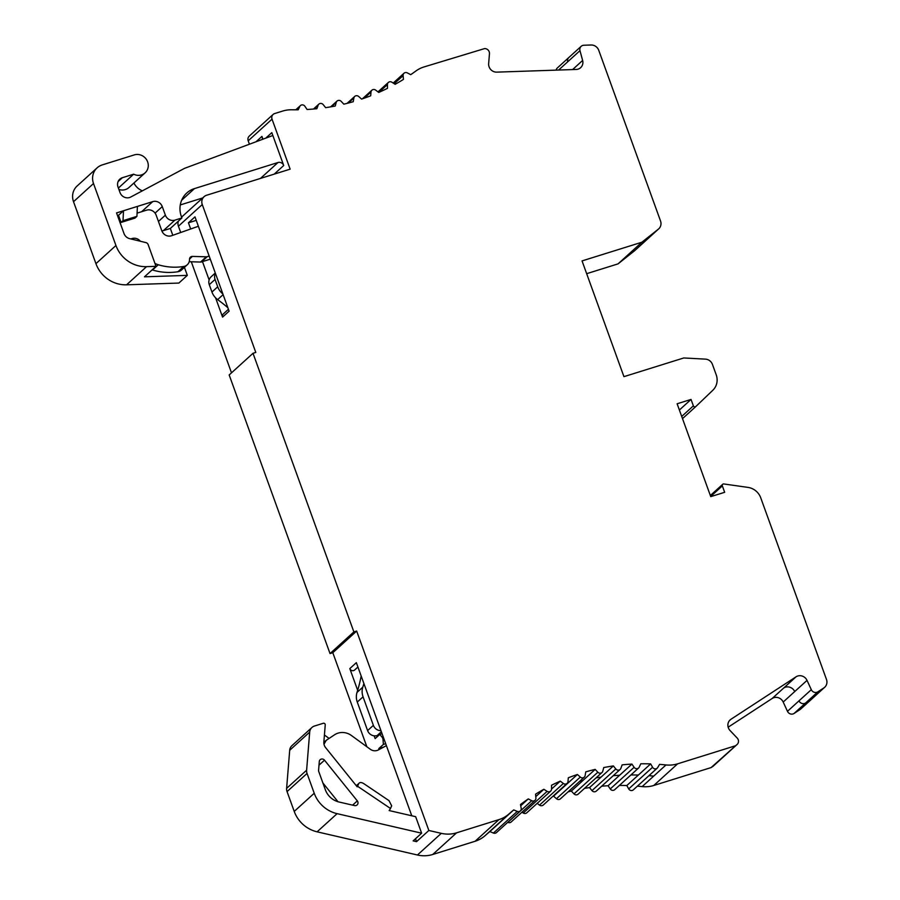 <?xml version="1.0" encoding="UTF-8"?>
<svg xmlns="http://www.w3.org/2000/svg" width="900" height="900" viewBox="0 0 900 900"><rect width="100%" height="100%" fill="white"/><g stroke="black" fill="none" stroke-linecap="round" stroke-linejoin="round"><path stroke-width="1.35" d="M262.935 139.185L261.934 136.395A7.673 7.211 47.8 0 1 262.384 139.388M586.665 273.679L618.041 263.88L641.88 242.224L658.384 229.14A7.673 7.211 47.8 0 0 660.533 220.995L598.736 50.288A7.673 7.211 47.8 0 0 591.086 45L583.852 45.248A4.601 4.331 47.8 0 0 579.982 50.648L582.626 60.458A7.673 7.211 -132.2 0 1 576.158 69.457L496.744 72.135A7.673 7.211 -132.2 0 1 488.655 63.63L489.454 53.696A4.601 4.331 47.8 0 0 484.594 48.589L423.934 66.96A30.679 28.856 47.8 0 0 415.879 71.01A222.39 209.239 -132.2 0 1 410.715 74.666L407.295 72.877A3.071 2.891 47.8 0 0 403.099 75.623L403.447 79.403A222.39 209.239 -132.2 0 1 395.156 84.285L391.882 82.215A3.071 2.891 47.8 0 0 387.45 84.555L387.473 88.335A222.39 209.239 -132.2 0 1 378.743 92.441L375.649 90.112A3.071 2.891 47.8 0 0 371.002 92.036L370.699 95.794A222.39 209.239 -132.2 0 1 361.598 99.09L358.695 96.502A3.071 2.891 47.8 0 0 353.869 98.01L353.25 101.7A222.39 209.239 -132.2 0 1 343.845 104.175L341.168 101.351A3.071 2.891 47.8 0 0 336.206 102.42L335.261 106.02A222.39 209.239 -132.2 0 1 325.631 107.651L323.19 104.614A3.071 2.891 47.8 0 0 318.127 105.244L316.868 108.72A222.39 209.239 -132.2 0 1 307.08 109.485L304.897 106.279A3.071 2.891 47.8 0 0 299.779 106.448L298.215 109.789A222.39 209.239 -132.2 0 1 291.724 109.778A30.679 28.856 47.8 0 0 282.668 111.06L274.657 113.558A4.601 4.331 47.8 0 0 272.036 119.149L290.137 169.155L206.64 195.232A7.673 7.211 47.8 0 0 202.264 204.547L255.803 352.429L253.013 353.295L229.174 374.951L330.03 653.569L332.809 652.702L356.659 631.046L428.85 830.475L416.543 841.646L415.496 838.755M416.543 841.646L413.156 840.87L421.627 833.186L415.654 816.683L389.16 810.562L390.488 808.47L357.548 786.251L357.188 786.814L325.598 747.607A7.673 7.211 47.8 0 1 323.854 742.072L325.238 724.928A1.53 1.44 47.8 0 0 323.246 723.285L314.505 726.019A7.673 7.211 47.8 0 0 309.69 732.105L306.619 770.22A7.673 7.211 47.8 0 0 307.058 773.438L314.224 793.26A30.679 28.856 47.8 0 0 337.106 813.656L421.627 833.186M172.811 235.282L170.336 228.454L163.384 230.625A7.673 7.211 -132.2 0 1 161.865 230.917M196.245 220.365L188.438 222.806L190.676 228.994M329.051 738.383L324.428 735.019M361.17 675.99A153.371 144.304 -132.2 0 1 357.671 690.311A153.371 144.304 -132.2 0 1 357.019 692.415A15.334 14.434 47.8 0 0 357.277 702.067L367.605 730.586A7.673 7.211 47.8 0 0 377.145 735.559L379.215 734.918M374.152 735.84L375.154 738.607L379.766 734.411L382.061 733.702M383.782 747.045L378.776 748.609L379.103 749.52M215.291 273.004L211.084 276.829A7.673 7.211 47.8 0 0 209.284 284.67L211.95 292.039A15.334 14.434 47.8 0 0 215.595 297.832A15.334 14.434 47.8 0 0 217.643 299.61A153.371 144.304 -132.2 0 1 227.846 307.688M215.595 297.832L222.57 317.104A3.071 2.891 -132.2 0 1 223.29 313.965L228.431 309.296M357.93 667.024L354.656 669.994A3.071 2.891 -132.2 0 1 349.808 668.599L357.671 690.311M273.116 114.435L249.278 136.091A4.601 4.331 47.8 0 0 248.197 140.805L249.424 144.214M272.846 135.506L184.489 168.368L130.905 196.942A7.673 7.211 47.8 0 1 120.015 192.555L118.013 187.02A7.673 7.211 47.8 0 1 122.377 177.705L133.661 174.184A10.732 10.103 47.8 0 0 145.102 172.856A10.732 10.103 47.8 0 0 146.689 159.885A10.732 10.103 47.8 0 0 134.269 154.912L102.263 164.903A15.334 14.434 47.8 0 0 97.121 167.839A15.334 14.434 47.8 0 0 93.51 183.532L115.942 245.498A30.679 28.856 47.8 0 0 146.565 266.659L156.015 266.344L148.151 244.62A3.071 2.891 47.8 0 0 145.901 242.595L129.656 238.646A7.673 7.211 -132.2 0 1 124.02 233.572L116.539 212.929L123.502 210.746L118.508 215.291L121.084 222.435L135 218.093L136.924 216.349L137.419 206.404L152.73 201.623A7.673 7.211 47.8 0 1 162.27 206.595L165.375 215.167A7.673 7.211 47.8 0 0 174.926 220.14L181.879 217.969L181.361 216.54A23.006 21.645 -132.2 0 1 186.773 192.994A23.006 21.645 -132.2 0 1 194.479 188.595L277.988 162.518A4.601 4.331 -132.2 0 1 283.714 165.51L271.811 132.649L265.77 138.139M357.311 800.887L324.506 760.185A3.071 2.891 47.8 0 0 319.286 761.558L318.589 770.265A3.071 2.891 47.8 0 0 318.757 771.548L325.361 789.784A18.405 17.314 47.8 0 0 339.086 802.024L354.555 805.59A3.071 2.891 47.8 0 0 357.311 800.887L352.62 805.151M137.419 206.404L123.502 210.746L123.008 220.691L121.084 222.435M133.931 183.015A15.334 14.434 47.8 0 0 142.358 190.834M145.102 172.856L128.959 187.526A10.732 10.103 -132.2 0 1 118.89 189.439M133.661 174.184L118.384 188.055M97.121 167.839L77.119 185.996A15.334 14.434 47.8 0 0 73.519 201.701L95.94 263.655A30.679 28.856 47.8 0 0 126.562 284.816L178.864 283.061L187.324 275.377L184.421 267.356M156.015 266.344L144.484 276.817L187.324 275.377M338.006 801.742L322.909 782.989M152.123 269.876A19.935 18.765 47.8 0 0 152.505 270A58.432 54.979 47.8 0 0 177.964 271.721A7.673 7.211 47.8 0 0 181.496 270.023L187.256 264.78A7.673 7.211 47.8 0 0 189.529 259.312A3.071 2.891 -132.2 0 1 192.398 256.41L206.303 256.804A3.071 2.891 47.8 0 0 207.236 256.68L209.171 256.072M189.203 261.72L200.531 262.046A3.071 2.891 47.8 0 0 201.465 261.923L210.285 259.166M202.477 261.608L209.126 279.956M637.391 786.161A222.39 209.239 -132.2 0 1 642.15 786.6A30.679 28.856 47.8 0 0 653.794 785.475L711.09 767.587L736.627 744.829A4.601 4.331 47.8 0 0 737.179 738.034L730.08 730.564A7.673 7.211 -132.2 0 1 730.991 719.246L796.028 676.822A7.673 7.211 -132.2 0 1 807.03 680.377L811.305 689.681A4.601 4.331 47.8 0 0 817.909 691.808L823.826 687.949A7.673 7.211 47.8 0 0 826.481 679.444L760.748 497.846A15.334 14.434 47.8 0 0 748.035 487.406L723.847 483.964A1.53 1.44 47.8 0 0 722.34 485.876L724.669 492.3L710.752 496.642L677.126 403.774L691.043 399.431L693.371 405.855A1.53 1.44 47.8 0 0 695.824 406.53L712.856 390.229A15.334 14.434 47.8 0 0 716.197 374.771L712.451 364.421A7.673 7.211 47.8 0 0 705.442 359.134L683.775 357.964L623.936 376.65L582.041 260.91L641.88 242.224M383.906 738.799L382.995 739.08L382.478 737.651L383.389 737.37M178.369 221.164A7.673 7.211 47.8 0 0 178.425 226.204L180.709 232.504M191.306 261.787L231.502 372.836M222.57 317.104L229.106 311.164L194.974 216.866L188.438 222.806M382.478 737.651L379.766 734.411M411.784 815.794L356.344 662.659L349.808 668.599M332.809 652.702L366.851 746.741M385.684 743.704L383.389 744.413L378.776 748.609M383.389 744.413L382.995 739.08M311.94 727.481L291.938 745.65A7.673 7.211 47.8 0 0 289.699 750.274L286.616 788.377A7.673 7.211 47.8 0 0 287.055 791.606L294.233 811.418A30.679 28.856 47.8 0 0 317.104 831.825L417.442 855A30.679 28.856 47.8 0 0 432.743 854.482L475.11 841.264A30.679 28.856 47.8 0 0 485.123 835.627A222.39 209.239 -132.2 0 1 489.87 831.566L501.401 821.081A222.39 209.239 47.8 0 0 496.654 825.143L485.123 835.627M428.85 830.475L441.293 833.344A30.679 28.856 47.8 0 0 456.593 832.826L498.949 819.607A30.679 28.856 47.8 0 0 508.961 813.971A222.39 209.239 -132.2 0 1 513.709 809.91L517.252 811.395A3.071 2.891 47.8 0 0 521.179 808.279L520.493 804.521A222.39 209.239 -132.2 0 1 528.289 798.908L531.709 800.696A3.071 2.891 47.8 0 0 535.905 797.962L535.556 794.171A222.39 209.239 -132.2 0 1 543.847 789.289L547.121 791.359A3.071 2.891 47.8 0 0 551.554 789.019L551.531 785.239A222.39 209.239 -132.2 0 1 560.261 781.133L563.366 783.461A3.071 2.891 47.8 0 0 568.012 781.538L568.305 777.791A222.39 209.239 -132.2 0 1 577.406 774.484L580.309 777.071A3.071 2.891 47.8 0 0 585.135 775.564L585.765 771.874A222.39 209.239 -132.2 0 1 595.159 769.399L597.836 772.222A3.071 2.891 47.8 0 0 602.798 771.154L603.754 767.554A222.39 209.239 -132.2 0 1 613.373 765.934L615.814 768.96A3.071 2.891 47.8 0 0 620.876 768.33L622.136 764.854A222.39 209.239 -132.2 0 1 631.924 764.089L634.106 767.295A3.071 2.891 47.8 0 0 639.225 767.126L640.789 763.785A222.39 209.239 -132.2 0 1 650.655 763.886L652.567 767.261A3.071 2.891 47.8 0 0 657.709 767.543L659.565 764.37A222.39 209.239 -132.2 0 1 665.989 764.944A30.679 28.856 47.8 0 0 677.633 763.819L734.94 745.931M489.87 831.566L493.414 833.051A3.071 2.891 47.8 0 0 496.474 832.567L520.312 810.911M513.709 809.91L501.401 821.081M507.78 822.296L507.87 822.352A3.071 2.891 47.8 0 0 511.166 821.981L535.016 800.325M528.289 798.908L520.717 805.781M521.955 812.183L523.271 813.015A3.071 2.891 47.8 0 0 526.804 812.779L550.654 791.134M543.847 789.289L535.781 796.624M537.176 803.363L539.516 805.117A3.071 2.891 47.8 0 0 543.262 805.039L567.113 783.383M560.261 781.133L551.554 789.041M552.769 796.41A222.39 209.239 -132.2 0 1 553.567 796.14L565.099 785.666A222.39 209.239 47.8 0 0 564.311 785.925M553.567 796.14L556.47 798.727A3.071 2.891 47.8 0 0 560.419 798.817L584.269 777.161M577.406 774.484L565.099 785.666M568.08 791.854A222.39 209.239 -132.2 0 1 571.32 791.055L582.851 780.581A222.39 209.239 47.8 0 0 579.623 781.38M571.32 791.055L573.998 793.879A3.071 2.891 47.8 0 0 578.149 794.149L601.988 772.492M595.159 769.399L582.851 780.581M584.505 788.377A222.39 209.239 -132.2 0 1 589.534 787.59L601.076 777.105A222.39 209.239 47.8 0 0 596.048 777.893M589.534 787.59L591.975 790.616A3.071 2.891 47.8 0 0 596.295 791.089L620.145 769.433M613.373 765.934L601.076 777.105M601.695 786.184A222.39 209.239 -132.2 0 1 608.085 785.745L619.616 775.26A222.39 209.239 47.8 0 0 613.226 775.71M608.085 785.745L610.256 788.951A3.071 2.891 47.8 0 0 614.745 789.649L638.584 767.992M631.924 764.089L619.616 775.26M619.391 785.43A222.39 209.239 -132.2 0 1 626.816 785.543L638.347 775.069A222.39 209.239 47.8 0 0 630.934 774.945M626.816 785.543L628.717 788.918A3.071 2.891 47.8 0 0 633.341 789.84L657.191 768.184M650.655 763.886L638.347 775.069M711.09 767.587L712.789 766.485A4.601 4.331 47.8 0 0 713.295 766.08L737.145 744.424M728.156 727.2L772.178 698.479A7.673 7.211 -132.2 0 1 783.191 702.034L787.466 711.337A4.601 4.331 47.8 0 0 794.059 713.464L799.976 709.605A7.673 7.211 47.8 0 0 800.842 708.941L812.374 698.467A7.673 7.211 -132.2 0 1 811.519 699.131L799.976 709.605M330.03 653.569L353.88 631.913L356.659 631.046M253.013 353.295L353.88 631.913M180.281 204.941L202.691 197.955M181.879 217.969L170.336 228.454M136.924 216.349L123.008 220.691M558.608 70.054L567.675 61.819A4.601 4.331 -132.2 0 1 567.923 58.792A4.601 4.331 47.8 0 1 568.868 57.488L557.336 67.972A4.601 4.331 47.8 0 0 556.076 70.133M618.041 263.88L634.534 250.796A7.673 7.211 47.8 0 0 634.883 250.504L658.732 228.847M679.387 410.017L691.043 399.431M356.254 785.655L358.718 783.63C359.662 782.201 361.316 782.179 363.679 783.562L389.025 800.651L391.657 805.837L390.488 808.47M356.344 785.768L358.718 783.63L357.548 786.251M198.382 226.271L171.607 235.71A7.673 7.211 -132.2 0 1 161.831 230.816L156.15 215.134A7.673 7.211 47.8 0 0 146.599 210.161L137.093 213.131M119.689 218.576A7.673 7.211 47.8 0 0 118.755 219.026M130.838 238.939L132.097 238.545A7.673 7.211 -132.2 0 1 140.377 241.256M154.969 263.441A19.935 18.765 47.8 0 0 158.276 264.757A58.432 54.979 47.8 0 0 183.724 266.479A7.673 7.211 47.8 0 0 187.256 264.78M215.438 273.398A7.673 7.211 47.8 0 0 215.055 279.439L217.721 286.796A15.334 14.434 47.8 0 0 222.885 293.963M363.892 683.516A153.371 144.304 -132.2 0 1 362.79 687.173A15.334 14.434 47.8 0 0 363.049 696.825L373.376 725.355A7.673 7.211 47.8 0 0 380.959 730.643M386.392 745.661L378.214 749.992A7.673 7.211 -132.2 0 1 370.339 749.284L351.439 735.514A15.334 14.434 47.8 0 0 334.62 734.749L326.149 740.374L324 744.255M248.197 140.805L272.036 119.149M256.028 141.761L261.934 136.395M274.219 174.127L283.714 165.51M122.377 177.705L118.103 181.586M73.519 201.701L93.51 183.532M95.94 263.655L115.942 245.498M126.562 284.816L146.565 266.659M324.506 760.185L318.994 765.191M178.425 226.204L202.264 204.547M289.699 750.274L309.69 732.105M286.616 788.377L306.619 770.22M287.055 791.606L307.058 773.438M294.233 811.418L314.224 793.26M317.104 831.825L337.106 813.656M417.442 855L441.293 833.344M432.743 854.482L456.593 832.826M475.11 841.264L498.949 819.607M508.961 813.971L496.654 825.143M493.414 833.051L517.252 811.395M507.87 822.352L531.709 800.696M523.271 813.015L547.121 791.359M539.516 805.117L563.366 783.461M556.47 798.727L580.309 777.071M573.998 793.879L597.836 772.222M591.975 790.616L615.814 768.96M610.256 788.951L634.106 767.295M628.717 788.918L652.567 767.261M642.15 786.6L653.681 776.126A222.39 209.239 47.8 0 0 648.934 775.676M653.794 785.475L677.633 763.819M665.989 764.944L653.681 776.126M712.789 766.485L736.627 744.829M729.394 720.697L730.991 719.246M772.178 698.479L796.028 676.822M783.191 702.034L794.722 691.56A7.673 7.211 47.8 0 0 783.72 688.005M787.466 711.337L798.998 700.852A4.601 4.331 47.8 0 0 801.135 703.114A4.601 4.331 -132.2 0 0 805.601 702.99L794.059 713.464M811.305 689.681L798.998 700.852M807.03 680.377L794.722 691.56M823.826 687.949L811.519 699.131M817.909 691.808L805.601 702.99M260.483 178.414L277.988 162.518M181.654 200.25L194.479 188.595M174.926 220.14L163.384 230.625M165.375 215.167L158.445 221.468M162.27 206.595L155.081 213.131M152.73 201.623L141.626 211.714M582.626 60.458L572.58 69.581M579.982 50.648L567.675 61.819M403.099 75.623L394.211 83.689M387.45 84.555L378.776 92.43M371.002 92.036L364.23 98.19M353.869 98.01L348.322 103.05M336.206 102.42L331.481 106.718M318.127 105.244L313.988 109.001M299.779 106.448L296.077 109.811M634.534 250.796L658.384 229.14M695.79 406.564L682.504 418.624L695.768 406.586M681.716 416.441L693.371 405.855M710.685 496.463L722.34 485.876M131.49 239.096L132.097 238.545M152.505 270L158.276 264.757M177.964 271.721L183.724 266.479M189.529 259.02L192.398 256.41M200.531 262.046L206.303 256.804M201.465 261.923L207.236 256.68M209.284 284.67L215.055 279.439M211.95 292.039L217.721 286.796M217.643 299.61L223.121 294.637M357.019 692.415L362.79 687.173M357.277 702.067L363.049 696.825M367.605 730.586L373.376 725.355M377.145 735.559L381.353 731.745M181.575 217.125L204.064 196.695M393.199 83.047L403.988 73.249M377.978 91.867L388.35 82.451M362.385 98.82L371.891 90.191M347.074 103.376L354.735 96.413M330.649 106.853L337.016 101.081M313.47 109.046L318.859 104.141M295.762 109.811L300.42 105.581M710.336 495.529L722.7 484.301M323.831 742.477L326.149 740.374M568.868 57.488L581.175 46.316M812.374 698.467L824.681 687.285"/></g></svg>
